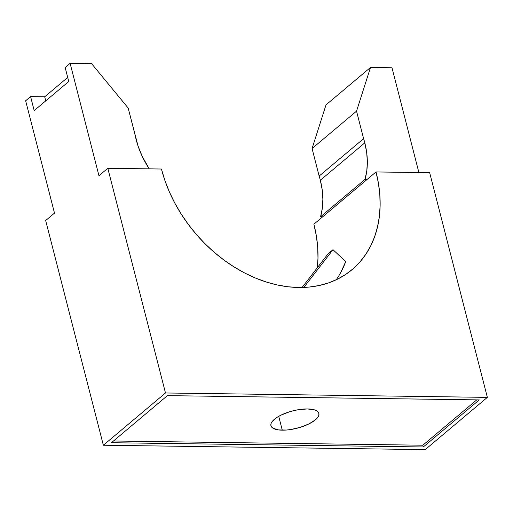 <?xml version="1.0" encoding="UTF-8"?>
<svg xmlns="http://www.w3.org/2000/svg" width="513" height="513" viewBox="0 0 513 513"><rect width="100%" height="100%" fill="white"/><g stroke="black" fill="none" stroke-linecap="round" stroke-linejoin="round"><path stroke-width="0.77" d="M282.278 430.176A24.752 8.939 -14.4 0 1 270.928 425.713A24.752 8.939 -14.4 0 1 282.201 414.562A24.752 8.939 -14.4 0 1 307.531 408.938L314.418 409.855L316.79 410.887L318.329 412.247L318.964 413.895L318.676 415.754L317.476 417.762L315.405 419.839L309.012 423.879L300.471 427.265L291.083 429.477L286.517 430.029L278.521 429.92L273.012 428.233L271.48 426.867L270.845 425.226L271.133 423.366L272.332 421.359L277.257 417.21L280.797 415.235L289.338 411.849L294.013 410.573L298.726 409.643L307.531 408.938A24.752 8.939 -14.4 0 1 318.881 413.401A24.752 8.939 -14.4 0 1 307.601 424.552A24.752 8.939 -14.4 0 1 282.278 430.176L278.719 416.338L282.278 430.176M320.33 180.262A79.772 59.47 49.9 0 0 319.144 176.068L363.614 138.67A79.772 59.47 -130.1 0 1 364.801 142.864L320.33 180.262L364.801 142.864A79.772 59.47 -130.1 0 1 365.038 179.351L320.567 216.749A79.772 59.47 49.9 0 0 320.33 180.262L322.202 189.829L322.869 199.204L322.324 208.233L320.567 216.749L365.038 179.351L367.186 179.377L376.016 171.951A129.539 96.566 -130.1 0 1 352.098 269.633A129.539 96.566 -130.1 0 1 243.746 272.512A129.539 96.566 -130.1 0 1 161.441 169.021L107.801 168.29L165.487 392.984L103.357 445.233L45.663 220.545L54.493 213.113L25.65 100.766L30.6 96.604L25.65 100.766L54.493 213.113L45.663 220.545L103.357 445.233L165.487 392.984L487.35 397.376L425.213 449.625L103.357 445.233L425.213 449.625L487.35 397.376L429.657 172.682L376.016 171.951L378.447 183.417L379.812 194.748L380.114 205.854L379.344 216.614L377.51 226.932L374.625 236.711L370.719 245.849L365.833 254.256L360.011 261.861L353.316 268.588L345.8 274.365L337.541 279.143L328.621 282.875L319.124 285.529L309.14 287.068L298.771 287.492L288.107 286.786L277.264 284.959L266.33 282.028L255.429 278.027L244.65 272.987L234.101 266.959L223.892 260.001L214.107 252.184L204.854 243.579L196.216 234.274L188.271 224.348L181.108 213.908L174.786 203.052L169.367 191.875L164.904 180.499L161.441 169.021L107.801 168.29L165.487 392.984L487.35 397.376L429.657 172.682L376.016 171.951L322.709 216.775L367.186 179.377L365.038 179.351L366.795 170.835L367.34 161.807L366.673 152.432L364.801 142.864A79.772 59.47 49.9 0 0 363.614 138.67L319.144 176.068L312.071 148.539L326.018 104.87L370.489 67.472L326.018 104.87L312.071 148.539L356.548 111.141L312.071 148.539L319.144 176.068A79.772 59.47 -130.1 0 1 320.33 180.262M313.879 224.207L322.709 216.775L320.567 216.749L322.709 216.775L313.879 224.207L316.309 235.666L317.682 247.003L317.983 258.103L317.348 267.709A129.539 96.566 49.9 0 0 313.879 224.207M336.22 279.784A129.539 96.566 49.9 0 0 345.724 261.585L332.995 249.69L304.626 286.414L305.613 287.344L304.626 286.414L303.401 287.447L304.626 286.414L332.995 249.69L328.064 253.832L332.995 249.69L345.724 261.585L340.709 272.589M422.847 445.22L476.782 399.864L422.847 445.22L423.289 446.97L479.264 399.903L167.411 395.645L111.443 442.713L423.289 446.97L422.847 445.22L113.476 441L422.847 445.22M91.615 63.663L70.121 63.375L65.17 67.536L70.121 63.375L98.964 175.715L107.801 168.29L98.964 175.715L70.121 63.375L91.615 63.663L128.16 108.025L91.615 63.663M67.71 77.444L44.695 96.797L30.6 96.604L34.191 110.577L68.755 81.509L65.17 67.536L68.755 81.509L34.191 110.577L30.6 96.604L44.695 96.797L45.74 100.862L44.695 96.797L67.71 77.444M418.884 172.541L391.983 67.767L370.489 67.472L356.548 111.141L363.614 138.67L356.548 111.141L370.489 67.472L391.983 67.767L418.884 172.541M149.251 168.854A79.772 59.47 -130.1 0 1 135.227 135.554L128.16 108.025L138.112 146.192L142.396 156.715L149.251 168.854M479.264 399.903L423.289 446.97L111.443 442.713L167.411 395.645L479.264 399.903M302.074 287.479L328.064 253.832L302.074 287.479"/></g></svg>
